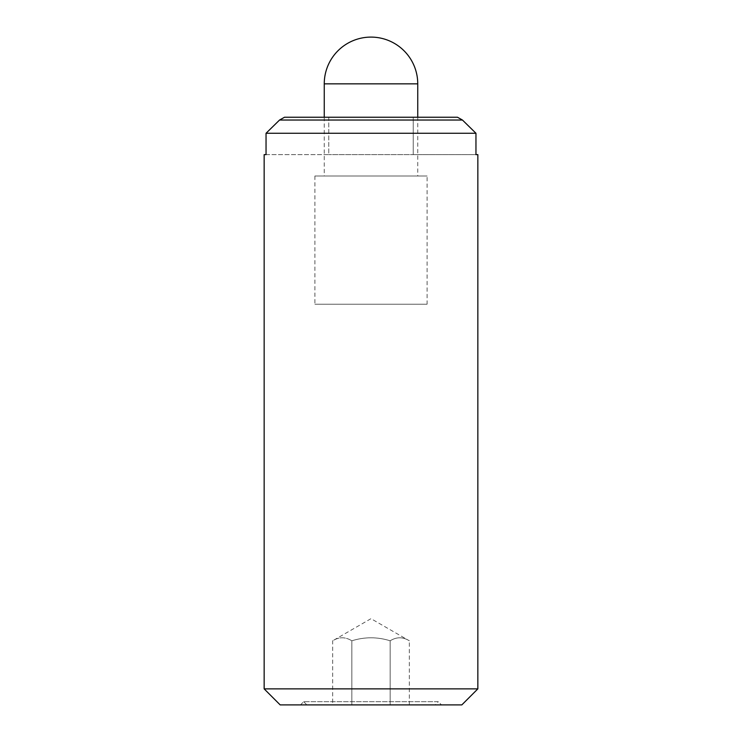 <?xml version="1.0" encoding="UTF-8"?>
<svg xmlns="http://www.w3.org/2000/svg" width="742" height="742" viewBox="0 0 742 742"><rect width="100%" height="100%" fill="white"/><g stroke="black" fill="none" stroke-linecap="round" stroke-linejoin="round"><path stroke-width="0.56" stroke-dasharray="3.71 2.78" d="M314.905 176.002L314.905 304.22L427.095 304.22L427.095 176.002L314.905 176.002L427.095 176.002M324.254 117.236L324.254 176.002L417.746 176.002L417.746 117.236M417.746 176.002L324.254 176.002M427.095 304.22L314.905 304.22M409.334 704.9L409.334 640.791C402.943 636.794 396.553 636.794 390.162 640.791C396.553 636.794 402.943 636.794 409.334 640.791L371 618.661L332.666 640.791C339.057 636.794 345.447 636.794 351.838 640.791C364.61 636.794 377.39 636.794 390.162 640.791L390.162 704.9L332.666 704.9L332.666 640.791C339.057 636.794 345.447 636.794 351.838 640.791L351.838 704.9L409.334 704.9L390.162 704.9L390.162 640.791C377.39 636.794 364.61 636.794 351.838 640.791L351.838 704.9L332.666 704.9M303.682 701.691L306.891 704.9L435.109 704.9L438.318 701.691L303.682 701.691L438.318 701.691L441.518 704.9L300.482 704.9L303.682 701.691M264.152 688.873L477.848 688.873M280.179 704.9L461.821 704.9M266.044 154.633L328.762 154.633L328.762 117.236L284.52 117.236L328.762 117.236L328.762 154.633L266.044 154.633L266.044 133.263L475.956 133.263L475.956 154.633L413.238 154.633L413.238 117.236L284.52 117.236L279.548 120.037L462.452 120.037L457.48 117.236L413.238 117.236L413.238 154.633L328.762 154.633L475.956 154.633M462.452 120.037L475.956 133.263M328.762 117.236L413.238 117.236L328.762 117.236M266.044 133.263L279.548 120.037M306.891 704.9L435.109 704.9L306.891 704.9M324.254 83.846L417.746 83.846"/><path stroke-width="1.11" d="M417.746 117.236L417.746 83.846A46.746 46.746 0 0 0 371 37.1A46.746 46.746 0 0 0 324.254 83.846L324.254 117.236M264.152 154.633L266.044 154.633L264.152 154.633L264.152 688.873L280.179 704.9L461.821 704.9L477.848 688.873L477.848 154.633L475.956 154.633L477.848 154.633M457.48 117.236L462.452 120.037L279.548 120.037L284.52 117.236L457.48 117.236M475.956 154.633L475.956 133.263L462.452 120.037M279.548 120.037L266.044 133.263L266.044 154.633M475.956 133.263L266.044 133.263M477.848 688.873L264.152 688.873M300.482 704.9L306.891 704.9M435.109 704.9L441.518 704.9M417.746 83.846L324.254 83.846"/></g></svg>
